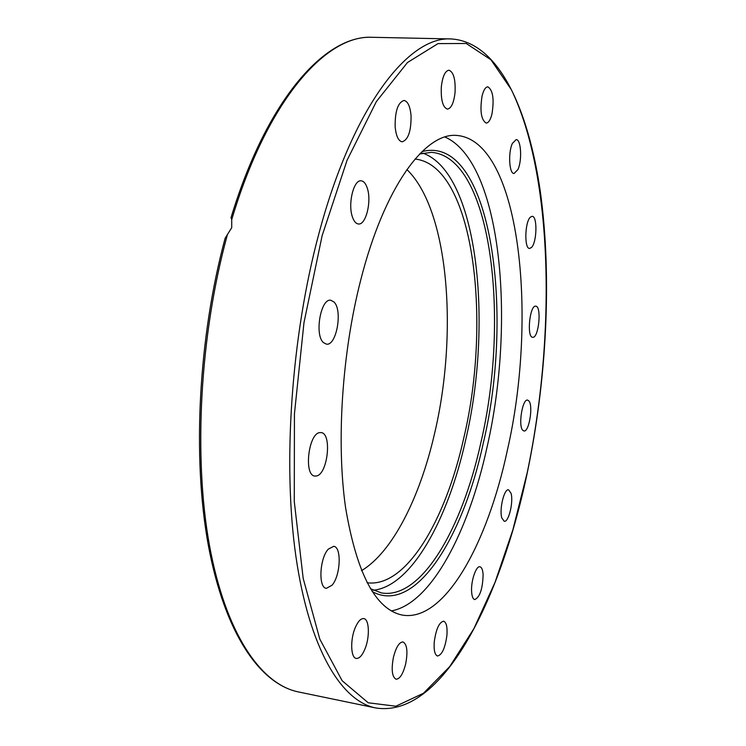 <?xml version="1.0" encoding="UTF-8"?>
<svg xmlns="http://www.w3.org/2000/svg" width="746" height="746" viewBox="0 0 746 746"><rect width="100%" height="100%" fill="white"/><g stroke="black" fill="none" stroke-linecap="round" stroke-linejoin="round"><path stroke-width="1.12" d="M444.942 137.012C501.405 161.807 515.999 321.685 487.017 447.292C468.581 531.87 431.076 603.84 391.286 610.927M507.429 449.959C487.539 543.825 444.532 622.332 402.402 615.096C375.667 609.659 356.719 573.758 345.538 507.392C336.25 442.117 341.957 353.25 360.672 280.244C384.255 186.957 425.043 132.359 456.701 135.436C519.738 140.257 538.36 315.11 507.429 449.959M405.665 663.921C403.082 673.936 399.884 679.037 396.061 679.214C392.023 676.92 391.156 669.554 393.468 657.105C396.098 647.118 399.278 642.064 403.017 641.942C407.074 644.246 407.959 651.575 405.665 663.921M446.929 635.219C445.185 647.985 442.061 654.913 437.529 656.014C434.815 654.96 433.715 650.298 434.247 642.008C436.018 629.167 439.142 622.229 443.628 621.194C446.369 622.267 447.469 626.938 446.929 635.219M483.11 574.597C482.709 588.771 479.92 597.098 474.754 599.597C473.02 599.15 471.976 596.586 471.621 591.904C470.773 581.311 476.051 565.552 479.958 566.783C481.73 567.249 482.783 569.851 483.11 574.597M511.047 493.283C513.649 501.89 508.641 522.601 504.212 521.277L501.816 517.957C499.111 509.415 504.212 488.397 508.604 489.814L511.047 493.283M528.933 400.984C533.409 405.983 529.007 432.363 523.916 430.983L522.657 430.181C518.078 425.5 522.508 398.606 527.599 400.089L528.933 400.984M535.656 306.168L535.749 306.177C541.81 306.028 538.845 337.817 532.858 337.304L532.663 337.295C526.564 337.528 529.669 305.17 535.656 306.168M530.359 217.17L532.15 216.312C537.558 215.93 536.961 242.422 531.488 247.495L529.585 248.446C524.177 248.95 524.811 221.972 530.359 217.17M512.437 143.344L516.167 139.595C521.109 139.185 522.284 160.53 517.892 169.594L514.078 173.492C509.182 174.005 507.951 152.38 512.437 143.344M482.103 95.842C483.613 89.986 485.534 86.984 487.865 86.834C492.938 90.126 494.309 99.171 491.978 113.961C490.486 119.882 488.546 122.922 486.168 123.09C481.114 119.854 479.753 110.781 482.103 95.842M441.315 86.965C442.527 76.502 445.064 70.917 448.933 70.199C453.577 71.98 455.62 79.365 455.06 92.383C453.866 102.799 451.321 108.375 447.423 109.112C442.835 107.424 440.802 100.039 441.315 86.965M395.147 126.811C394.96 111.303 397.898 102.519 403.959 100.449C407.81 101.232 410.169 106.314 411.055 115.695C411.223 131.054 408.267 139.763 402.197 141.824C398.439 141.106 396.089 136.098 395.147 126.811M352.336 216.685C347.748 203.639 353.744 179.469 361.148 180.821C363.796 181.119 365.876 183.656 367.377 188.44C371.769 201.588 365.866 225.245 358.425 223.977C355.879 223.688 353.846 221.264 352.336 216.685M323.447 342.6C314.28 334.926 320.733 298.018 330.795 300.256L334.012 302.009C342.908 310.289 336.465 346.228 326.403 344.139L323.447 342.6M316.36 475.995L314.868 476.051C303.557 475.678 308.443 433.174 319.857 432.605L321.041 432.587C332.25 433.053 327.774 474.512 316.36 475.995M332.063 585.218L326.366 588.342C318.188 587.979 319.558 558.428 328.221 549.205L333.676 546.324C341.827 546.781 340.596 575.604 332.063 585.218M364.757 649.477C362.043 655.706 359.218 658.681 356.262 658.42C350.629 657.972 350.07 639.182 355.413 627.283C358.117 621.213 360.905 618.322 363.759 618.593C369.419 619.105 369.969 637.56 364.757 649.477M231.717 219.669C267.357 99.861 326.366 34.428 372.422 37.3C325.032 34.773 266.742 99.75 231.018 217.701L231.717 219.669L231.726 227.633L225.124 238.254C198.277 337.556 192.16 458.035 208.395 545.652C224.77 633.307 259.953 683.942 298.316 691.906C261.053 684.362 225.665 633.848 209.439 545.223C193.335 456.738 199.881 335.001 227.222 235.354M367.06 582.757C405.927 588.025 445.493 520.708 463.714 438.284C492.351 318.784 473.216 165.015 415.028 159.057M361.474 570.699C392.536 552.124 419.737 497.722 434.34 434.489C458.342 334.18 448.989 209.952 406.887 169.556M373.242 590.254C411.298 586.431 447.917 519.915 465.588 440.308C493.488 322.44 477.654 172.205 422.73 153.126M375.527 707.917C441.501 718.715 500.193 601.696 527.245 472.955C546.715 379.919 552.077 277.577 540.43 192.309C528.327 108.263 498.421 41.935 451.255 38.951C408.696 35.873 352.56 106.529 318.719 234.328C291.248 336.698 282.594 464.003 295.901 556.385C309.292 648.927 341.323 701.053 375.527 707.917L298.316 691.906M322.132 235.671L347.077 160.222L376.366 101.568L407.447 62.543L437.995 43.613L466.241 43.482L490.933 59.773L511.355 89.66C553.29 176.401 555.826 336.194 527.189 472.805L512.875 529.846L494.98 582.495L473.794 628.813L449.745 666.57L423.458 693.267L395.846 706.22L368.207 702.779L342.19 680.781L319.801 639.108L303.184 578.392L294.278 501.536L294.437 413.881L303.986 322.617L322.132 235.671M419.644 153.984L431.337 152.352C491.185 156.595 510.357 317.572 480.946 442.294C462.156 528.746 421.294 599.756 381.458 592.939M372.198 591.55C414.869 615.198 462.8 538.668 483.277 443.124C515.318 309.18 489.991 133.553 422.003 151.624M372.422 37.3L451.255 38.951M381.467 592.939L370.426 588.734"/></g></svg>
